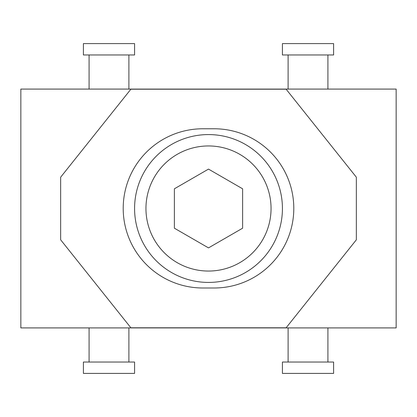 <?xml version="1.0" encoding="UTF-8"?>
<svg xmlns="http://www.w3.org/2000/svg" width="417" height="417" viewBox="0 0 417 417"><rect width="100%" height="100%" fill="white"/><g stroke="black" fill="none" stroke-linecap="round" stroke-linejoin="round"><path stroke-width="0.63" d="M282.424 362.034L282.424 373.403L333.6 373.403L333.6 362.034L282.424 362.034M288.111 327.913L288.111 362.034M327.913 362.034L327.913 327.913M128.889 362.034L128.889 327.913M89.087 327.913L89.087 362.034M134.576 373.403L134.576 362.034L83.4 362.034L83.4 373.403L134.576 373.403M134.576 54.966L134.576 43.597L83.4 43.597L83.4 54.966L134.576 54.966M128.889 89.087L128.889 54.966M89.087 54.966L89.087 89.087M288.111 54.966L288.111 89.087M327.913 89.087L327.913 54.966M282.424 43.597L282.424 54.966L333.6 54.966L333.6 43.597L282.424 43.597M282.424 208.5A73.924 73.924 0 0 1 208.5 282.424A73.924 73.924 0 0 1 134.576 208.5A73.924 73.924 0 0 1 208.5 134.576A73.924 73.924 0 0 1 282.424 208.5A73.924 73.924 0 0 0 208.5 134.576A73.924 73.924 0 0 0 134.576 208.5M208.5 247.896L174.384 228.198L174.384 188.802L208.5 169.104L242.616 188.802L242.616 228.198L208.5 247.896M202.813 128.775L214.187 128.775A79.611 79.611 0 0 1 293.797 208.385A79.611 79.611 0 0 1 214.187 287.996L202.813 287.996A79.611 79.611 0 0 1 123.203 208.385A79.611 79.611 0 0 1 202.813 128.775M396.15 89.087L20.85 89.087L20.85 327.913L396.15 327.913L396.15 89.087M356.347 239.806L356.347 177.194L286.119 89.202L130.881 89.202L60.653 177.194L60.653 239.806L130.881 327.798L286.119 327.798L356.347 239.806M208.5 145.95A62.55 62.55 0 0 1 271.05 208.5A62.55 62.55 0 0 1 208.5 271.05A62.55 62.55 0 0 1 145.95 208.5A62.55 62.55 0 0 1 208.5 145.95"/></g></svg>
